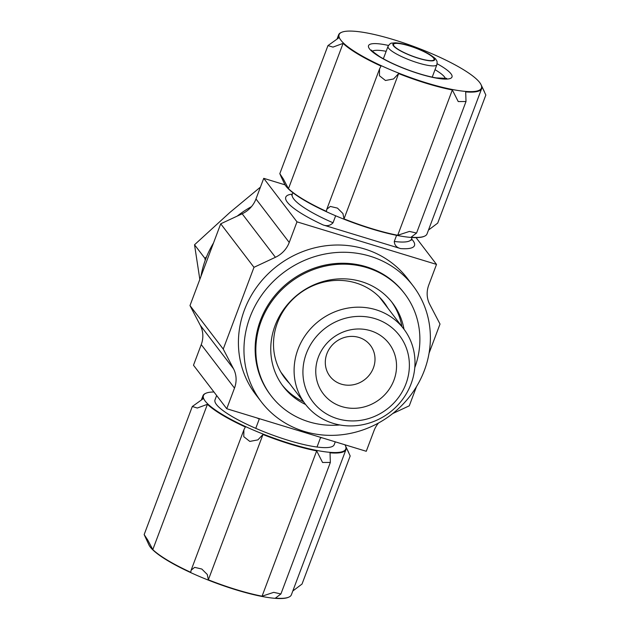 <?xml version="1.0" encoding="UTF-8"?>
<svg xmlns="http://www.w3.org/2000/svg" width="630" height="630" viewBox="0 0 630 630"><rect width="100%" height="100%" fill="white"/><g stroke="black" fill="none" stroke-linecap="round" stroke-linejoin="round"><path stroke-width="0.94" d="M387.883 308.172A62.394 58.251 142.6 0 0 383.969 302.298A62.394 58.251 142.6 0 0 299.022 293.911A62.394 58.251 142.6 0 0 284.831 378.087A62.394 58.251 142.6 0 0 289.477 383.402M396.585 235.321L394.286 241.448C394.49 245.188 396.609 247.566 400.633 248.59L323.166 224.965C327.049 226.351 330.341 225.619 333.034 222.768A63.669 12.694 -159.4 0 1 292.281 194.3L291.674 195.166M322.379 437.897A63.669 12.694 -159.4 0 1 320.528 437.677L317.016 447.024M256.733 417.879A63.669 12.694 -159.4 0 0 259.276 418.997L255.764 428.337M429.062 353.202L440.016 324.056L429.739 304.361A25.468 23.775 142.6 0 1 428.762 285.02L436.511 264.403L416.052 237.628M285.059 184.85L263.734 178.337L255.977 198.962A25.468 23.775 142.6 0 1 242.164 213.791L220.72 223.807L189.984 305.574L200.261 325.269A25.468 23.775 142.6 0 1 201.238 344.602L193.489 365.227L226.745 408.728L366.266 451.285L374.023 430.668A25.468 23.775 142.6 0 1 378.512 423.006M436.511 264.403L296.99 221.847L263.734 178.337M296.99 221.847L289.233 242.463L255.977 198.962M220.72 223.807L253.977 267.317L275.42 257.292A25.468 23.775 142.6 0 0 289.233 242.463M253.977 267.317L223.24 349.075L189.984 305.574M223.24 349.075L233.517 368.77L200.261 325.269M226.745 408.728L234.494 388.111A25.468 23.775 142.6 0 0 233.517 368.77M392.742 413.548L409.279 405.815L416.485 386.647M413.044 285.815L407.5 278.562A95.5 89.161 142.6 0 0 277.483 265.734A95.5 89.161 142.6 0 0 255.756 394.569L261.3 401.814A95.5 89.161 142.6 0 0 304.243 431.416A95.5 89.161 142.6 0 0 411.036 394.734A95.5 89.161 142.6 0 0 413.044 285.815A95.5 89.161 142.6 0 0 283.02 272.979A95.5 89.161 142.6 0 0 261.3 401.814M251.488 206.624A95.5 89.161 142.6 0 0 237.258 216.082M213.515 242.975A95.5 89.161 142.6 0 0 200.939 276.428M401.924 326.545A68.764 64.197 142.6 0 0 391.435 301.62M282.216 385.111A68.764 64.197 142.6 0 0 303.51 401.775M404.003 329.262A68.764 64.197 142.6 0 0 392.49 302.959A68.764 64.197 142.6 0 0 298.88 293.722A68.764 64.197 142.6 0 0 283.232 386.481A68.764 64.197 142.6 0 0 305.597 404.491M414.776 367.66A84.042 78.459 142.6 0 0 404.633 293.682A84.042 78.459 142.6 0 0 290.209 282.39A84.042 78.459 142.6 0 0 271.097 395.766A84.042 78.459 142.6 0 0 308.889 421.816A84.042 78.459 142.6 0 0 339.814 424.959M404.633 293.682L403.94 292.777A84.042 78.459 142.6 0 0 289.524 281.484A84.042 78.459 142.6 0 0 270.404 394.86L271.097 395.766M409.075 45.84A21.648 4.316 -159.4 0 1 434.046 59.622A21.648 4.316 -159.4 0 1 412.264 56.046A21.648 4.316 -159.4 0 1 393.522 44.391A21.648 4.316 -159.4 0 1 409.075 45.84M335.656 215.783L333.034 222.768M326.899 353.706A25.468 23.775 142.6 0 0 329.923 376.267A25.468 23.775 142.6 0 0 364.597 379.693A25.468 23.775 142.6 0 0 370.385 345.334A25.468 23.775 142.6 0 0 346.949 336.853A25.468 23.775 142.6 0 0 326.899 353.706M206.561 256.82L204.868 258.284L205.215 260.332M297.99 349.296A61.937 57.826 142.6 0 0 305.337 404.161A61.937 57.826 142.6 0 0 389.663 412.485A61.937 57.826 142.6 0 0 403.751 328.931A61.937 57.826 142.6 0 0 346.744 308.306A61.937 57.826 142.6 0 0 297.99 349.296M306.353 353.461A54.542 50.92 142.6 0 0 364.77 419.572A54.542 50.92 142.6 0 0 397.341 332.923A54.542 50.92 142.6 0 0 306.353 353.461M318.363 357.123A41.383 38.635 142.6 0 0 362.691 407.287A41.383 38.635 142.6 0 0 387.403 341.539A41.383 38.635 142.6 0 0 318.363 357.123M199.828 279.381L194.528 244.763L204.868 258.284M194.528 244.763L229.863 212.475L259.914 187.527M288.792 597.145L288.32 597.35A76.017 15.151 -159.4 0 1 214.397 582.459A76.017 15.151 -159.4 0 1 148.971 544.974L144.16 534.587L147.711 539.973L152.799 549.612A76.403 15.23 20.6 0 0 190.748 572.308L191.111 570.221L194.638 567.346L201.805 569.032L207.278 574.473L208.349 579.813A76.403 15.23 20.6 0 0 262.064 596.193L273.743 592.342L280.909 593.964L275.412 598.13A76.403 15.23 20.6 0 0 288.792 597.145A76.403 15.23 20.6 0 0 291.375 594.807L345.996 449.505A76.403 15.23 -159.4 0 1 330.025 452.82L330.348 462.436L322.568 462.483L316.677 450.891A76.403 15.23 -159.4 0 1 262.97 434.511L257.875 439.89L249.803 441.417L243.771 436.661L243.889 429.817L245.361 426.998A76.403 15.23 -159.4 0 1 207.42 404.302L197.316 408.027L192.307 406.508L203.159 398.735A76.403 15.23 -159.4 0 1 202.962 395.742A76.403 15.23 -159.4 0 1 205.545 393.404L206.018 393.199A76.017 15.151 -159.4 0 1 213.948 391.994M292.808 590.995L302.03 584.041L350.185 455.962M262.064 596.193L316.677 450.891M208.349 579.813L262.97 434.511M152.799 549.612L207.42 404.302M350.178 455.955L345.799 446.512A76.403 15.23 -159.4 0 1 345.996 449.505M344.933 444.78A76.017 15.151 -159.4 0 1 345.366 445.575A76.017 15.151 -159.4 0 1 269.278 436.456A76.017 15.151 -159.4 0 1 206.018 393.199M335.278 441.835L334.207 444.67A63.669 12.694 -159.4 0 1 270.144 434.157A63.669 12.694 -159.4 0 1 215.011 399.869L216.641 395.522M393.726 39.706A76.017 15.151 20.6 0 0 341.68 32.28A76.017 15.151 20.6 0 0 404.94 75.537A76.017 15.151 20.6 0 0 481.029 84.656A76.017 15.151 20.6 0 0 476.997 79.577A76.017 15.151 20.6 0 0 393.726 39.706M437.7 223.122L485.84 95.035L481.454 85.585A76.403 15.23 -159.4 0 1 481.659 88.586A76.403 15.23 -159.4 0 1 465.688 91.901L466.011 101.517L458.231 101.564L452.34 89.972A76.403 15.23 -159.4 0 1 398.625 73.584L393.537 78.971L385.466 80.498L379.433 75.742L379.551 68.898L381.024 66.079A76.403 15.23 -159.4 0 1 343.082 43.383L332.971 47.108L327.97 45.588L338.822 37.816A76.403 15.23 -159.4 0 1 338.617 34.823A76.403 15.23 -159.4 0 1 341.208 32.484L341.68 32.28M281.264 177.014L279.822 173.667L283.374 179.054L288.461 188.685A76.403 15.23 20.6 0 0 326.411 211.381L326.773 209.302L330.301 206.427L337.467 208.113L342.94 213.554L344.011 218.886A76.403 15.23 20.6 0 0 397.727 235.273L409.405 231.423L416.572 233.045L411.075 237.203A76.403 15.23 20.6 0 0 424.455 236.226A76.403 15.23 20.6 0 0 427.038 233.887L481.659 88.586M398.625 73.584L344.011 218.886M452.34 89.972L397.727 235.273M428.471 230.076L437.692 223.114M343.082 43.383L288.461 188.685M281.264 177.006L284.634 184.054A76.017 15.151 20.6 0 0 350.059 221.539A76.017 15.151 20.6 0 0 423.974 236.431L424.455 236.226M412.075 237.51L411.477 239.101A63.669 12.694 -159.4 0 1 394.286 241.448M323.166 224.965A68.764 13.71 -159.4 0 1 292.344 194.127M411.54 238.927A68.764 13.71 -159.4 0 1 400.633 248.59M275.42 257.292L242.164 213.791M234.494 388.111L201.238 344.602M408.933 45.659A22.286 4.441 -159.4 0 1 433.826 60.551A22.286 4.441 -159.4 0 1 398.585 49.801A22.286 4.441 -159.4 0 1 408.933 45.659M388.033 46.329C389.576 44.021 390.86 42.958 391.899 43.123L395.168 42.816C398.688 42.934 403.208 43.832 408.728 45.51C416.619 47.967 423.502 50.904 429.4 54.298C433.889 57.259 436.125 59.078 436.094 59.74C436.48 61.11 437.511 60.047 436.897 64.693A26.106 5.205 -159.4 0 1 410.634 60.386A26.106 5.205 -159.4 0 1 388.033 46.329L383.355 58.763M388.466 45.447A44.565 8.883 20.6 0 0 377.126 55.235A44.565 8.883 20.6 0 0 439.236 78.577A44.565 8.883 20.6 0 0 437.149 63.748M386.159 51.313A39.477 7.867 20.6 0 0 372.425 51.164M445.449 78.616A39.477 7.867 20.6 0 0 435.023 69.678M436.897 64.693L432.227 77.128M292.879 192.701L292.281 194.3M411.477 239.101L411.358 240.156M280.909 372.204L305.337 404.161M379.323 296.974L403.751 328.931M280.941 593.893L330.348 462.436M191.244 569.89L243.723 430.29M144.16 534.587L192.3 406.508M201.529 399.554L202.962 395.742M345.366 445.575L348.736 452.616M481.029 84.656L484.399 91.689M379.386 69.371L326.907 208.971M466.011 101.517L416.595 232.974M338.617 34.823L337.184 38.635M327.962 45.581L279.815 173.667M371.629 50.164C370.487 49.817 373.11 51.928 379.496 56.495C387.08 61.149 396.719 65.662 408.413 70.032C418.95 73.883 428.203 76.498 436.173 77.892L446.717 78.388"/></g></svg>
